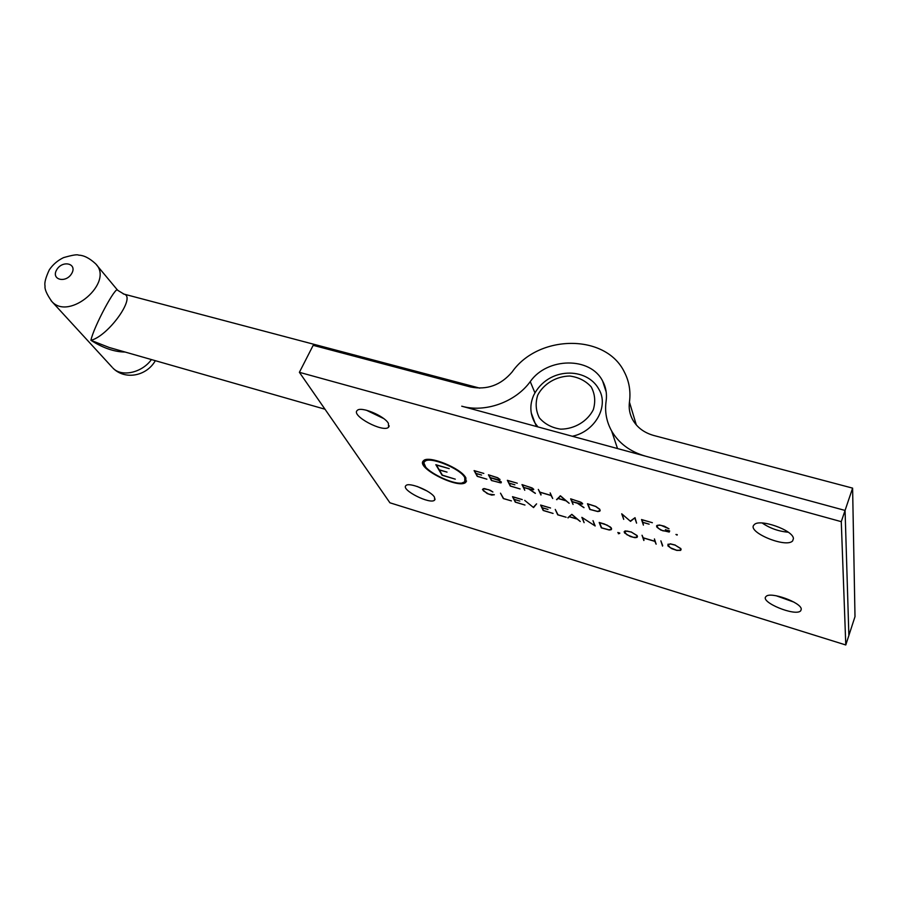 <?xml version="1.0" encoding="UTF-8"?>
<svg xmlns="http://www.w3.org/2000/svg" width="900" height="900" viewBox="0 0 900 900"><rect width="100%" height="100%" fill="white"/><g stroke="black" fill="none" stroke-linecap="round" stroke-linejoin="round"><path stroke-width="1.35" d="M762.188 523.001C770.018 528.334 778.702 531.405 788.242 532.204C778.702 531.405 770.018 528.334 762.188 523.001M793.418 538.627L792.63 540.9C786.139 548.561 746.055 531.697 754.178 524.767C759.161 518.164 793.519 530.235 793.418 538.627L792.63 540.9M366.345 410.197L383.76 418.601L366.345 410.197M388.395 423.326L388.586 427.219C383.445 433.058 350.696 415.586 357.233 410.456C360.743 406.058 384.277 415.755 388.395 423.326M417.24 486.473L427.095 491.017L417.24 486.473M434.509 497.239L434.644 500.085C430.526 504.934 400.534 489.825 405.934 485.606C408.803 481.815 431.111 490.882 434.509 497.239M776.036 595.71L793.867 602.089L776.036 595.71M801.27 609.199L800.73 610.785C795.724 616.894 759.51 602.01 766.001 596.554C769.871 591.165 801.439 602.426 801.27 609.199L800.73 610.785M636.795 535.5L631.474 532.159L626.974 531.034L624.521 531.844L626.962 534.769L633.319 537.311L636.716 537.244L636.863 535.331M631.474 532.159L637.155 535.59L637.054 537.379L637.47 536.49M624.521 531.844L624.803 531.135M637.054 537.379L635.006 537.694L630.202 536.479L624.623 532.991L624.15 531.72L625.275 530.91L631.53 532.069M619.605 533.475L618.356 533.734L619.549 532.957M619.481 533.126L617.805 532.507L619.774 533.081M569.452 516.701L577.058 518.962L571.804 514.507L569.756 515.97M571.826 514.327L580.252 521.494L577.238 519.12L569.374 516.78L567.832 517.781L571.826 514.327M568.148 517.905L568.429 517.219M569.374 516.78L569.734 516.026M566.123 517.241L557.719 514.822L555.266 509.445L558 514.811L566.123 517.241M547.976 509.423L542.216 507.814L543.476 510.469L553.061 513.428L543.195 510.48L540.608 505.046L550.541 507.994L541.001 505.26L542.149 507.69L547.976 509.423M536.569 503.876L533.554 507.566L524.7 500.377L533.306 507.353L536.569 503.876M533.835 506.801L536.602 503.887M533.554 507.566L533.88 506.812M519.851 501.053L514.204 499.466L515.565 502.132L524.97 505.046L515.295 502.144L512.505 496.688L522.259 499.59L512.887 496.901L514.136 499.343L519.851 501.053M511.436 500.906L503.336 498.577L500.501 493.166L503.606 498.566L511.436 500.906M494.359 494.764L491.681 495.09L487.103 493.515L482.468 489.521L484.402 488.565L490.387 490.343L492.885 492.007L488.7 489.713L483.525 488.801L482.805 489.634L483.491 490.894L488.756 494.123L494.359 494.764M482.805 489.634L483.255 488.644M677.104 535.118L675.934 534.465L677.284 534.645M665.37 529.751L669.645 530.887L669.217 532.046L660.881 530.089L656.955 527.231L656.528 525.892L659.295 524.981L664.335 526.207L669.004 528.806L661.072 525.364L658.125 525.206L656.91 526.016L658.35 528.322L662.738 530.764L669.51 531.608L665.404 529.65M656.91 526.016L657.191 525.296M649.125 524.16L642.825 522.416L643.41 525.139L641.531 519.536L652.365 522.709L641.936 519.773L642.78 522.293L649.125 524.16M635.029 517.691L636.581 523.136L634.781 517.916L630.518 521.359L622.192 514.238L623.722 519.356L621.72 513.799L630.27 521.134L635.029 517.691M630.518 521.359L630.765 520.729M582.289 503.662L580.275 501.964L571.05 499.05L572.141 501.593L581.119 504L582.446 503.28M583.965 507.69L577.384 503.235L572.186 501.716L573.064 504.461L570.645 498.814L581.377 502.447L582.66 503.809L582.075 504.124L577.8 503.359L584.021 507.566M533.396 489.353L531.349 487.665L522.394 484.819L523.642 487.384L532.327 489.701L533.554 489.049M535.331 493.391L528.739 488.97L523.699 487.496L524.767 490.264L521.989 484.594L532.44 488.126L533.756 489.488L533.239 489.814L529.144 489.094L535.387 493.279M533.239 489.814L533.565 489.071M514.868 484.808L509.108 483.233L510.536 486.034L520.121 488.947L510.255 486.045L507.353 480.319L517.286 483.221L507.746 480.532L509.051 483.098L514.868 484.808M499.657 479.475L497.588 477.787L488.812 475.009L490.174 477.574L498.645 479.835L499.793 479.183M501.176 482.423L498.983 480.476L490.241 477.686L491.726 480.499L500.175 482.771L501.311 482.13M497.205 479.678L501.109 481.725L501.053 482.884L491.456 480.521L488.419 474.784L497.711 477.731L500.017 479.61L497.25 479.576M499.534 479.947L499.838 479.261M501.053 482.884L501.356 482.197M481.59 475.054L475.965 473.512L477.495 476.325L486.889 479.183L477.236 476.348L474.098 470.599L483.817 473.434L474.491 470.812L475.897 473.389L481.59 475.054M447.041 472.106L439.358 470.025L442.406 475.166L455.299 479.171L442.103 475.256L435.836 464.704L449.213 468.641L436.41 465.064L439.223 469.8L447.041 472.106M465.435 480.589L464.58 476.055M430.223 459.495L425.149 460.766L424.474 461.891M464.782 477.641C460.451 468.495 429.12 455.884 424.811 461.509C416.869 467.843 458.55 488.902 464.76 481.725L464.782 477.641M423.113 461.205L425.61 466.841M462.375 482.805L466.56 481.039M465.874 477.9L465.851 482.22C459.248 489.825 415.069 467.505 423.484 460.777C428.051 454.815 461.306 468.191 465.874 477.9M540.956 495.022L538.324 489.42L539.899 492.142L551.014 495.405L550.17 492.885L552.712 498.488L551.059 495.517L539.955 492.266L541.091 494.696M560.284 495.787L558.158 498.42L565.931 500.524M565.864 500.681L560.464 496.046L558.158 498.42M560.486 495.844L569.16 503.291L566.055 500.839L558.09 498.499L556.56 499.59L560.486 495.844M556.864 499.714L558.45 497.734M558.09 498.499L558.416 497.723M599.423 509.175L595.62 506.452L587.88 503.966L590.096 509.423L597.577 511.391L599.929 510.491L599.49 509.006M599.805 511.178L597.803 511.549L589.793 509.434L587.475 503.741L595.766 506.407L599.771 509.276L599.805 511.178L600.188 510.311M592.999 520.661L595.17 525.971L582.278 517.646L584.1 522.664L581.861 517.354L594.731 525.679L592.999 520.661M610.909 527.783L607.207 525.161L599.58 522.675L601.65 527.85L609.03 529.852L611.381 529.031L610.965 527.625M604.834 524.239L610.155 526.871L611.258 527.884L611.235 529.684L611.617 528.829M611.235 529.684L609.244 529.999L601.346 527.861L599.186 522.45L604.834 524.137M643.837 540.506L642.038 535.241L643.23 537.806L654.851 541.271L654.424 538.92L656.134 544.185L654.896 541.384L643.275 537.919L644.006 540.079M662.535 546.097L660.87 540.844L662.704 545.636M680.512 548.516L675.18 545.153L670.534 543.994L667.89 544.759L670.23 547.684L676.699 550.271L680.288 550.249L680.58 548.336M675.18 545.153L680.884 548.618L680.625 550.384L681.12 549.439M667.89 544.759L670.286 543.825L675.248 545.062M680.625 550.384L676.822 550.406L671.749 548.663L667.901 545.895L668.115 544.118M299.385 372.319L389.925 502.796L845.786 644.974L841.275 521.663L299.385 372.319L313.178 345.33L470.554 386.989C486.968 390.195 500.805 385.211 512.077 372.026C538.245 334.339 605.79 333.326 624.398 372.116C629.179 381.364 630.866 391.365 629.449 402.098C628.627 408.251 629.674 414.056 632.565 419.535C636.986 427.421 644.062 432.743 653.771 435.488L852.604 488.126L845.066 510.435L461.734 406.192C485.055 412.942 515.385 402.154 530.257 381.611C547.031 357.289 590.377 356.49 602.606 381.004C605.959 387.202 607.129 393.93 606.116 401.164C604.62 411.694 606.465 421.627 611.629 430.988L617.524 448.56M845.786 644.974L848.869 635.49L845.066 510.435L645.502 456.165C630.135 451.71 618.84 443.317 611.629 430.988M841.275 521.663L845.066 510.435L848.869 635.49L855 616.635L852.604 488.126M324.99 409.219L109.249 347.501L90.934 340.324C108.405 336.015 136.451 296.809 123.998 294.12L117.709 290.306C116.336 284.524 93.476 327.229 90.934 340.324C103.005 348.041 114.413 351.945 125.134 352.046M479.756 388.136L123.278 293.918M534.915 392.816L530.257 381.611M636.311 424.935L629.449 402.098M56.756 269.696C62.629 259.729 77.67 263.588 71.663 273.6C65.722 283.68 50.659 279.653 56.756 269.696M51.03 300.623L51.829 301.5C69.345 321.356 114.604 282.082 95.591 263.767C89.483 258.131 83.812 255.263 78.615 255.161C77.422 254.25 72.394 255.071 63.506 257.636C57.611 260.494 52.875 264.566 49.297 269.854C45.664 277.627 44.246 283.016 45.045 286.031C44.527 289.159 46.777 294.311 51.829 301.5L112.117 367.2M151.436 359.572C141.874 372.96 121.297 377.359 112.815 367.965C124.549 380.183 146.306 376.537 155.34 360.686M537.727 395.145C543.645 383.771 556.211 376.267 569.756 376.02C578.576 377.235 585.72 380.846 591.188 386.876C594.99 393.941 595.699 401.546 593.314 409.68C587.452 421.346 574.526 429.075 560.7 429.154C551.767 427.781 544.658 424.001 539.347 417.825C535.759 410.67 535.219 403.11 537.727 395.145M531.236 412.931L535.106 423.18L537.941 426.915M572.321 436.264C595.08 431.629 609.188 406.226 598.905 389.284C587.081 367.099 548.168 366.469 533.666 395.314C529.493 404.989 529.976 414.27 535.106 423.18L536.546 426.544M388.586 427.219L389.228 425.88M434.644 500.085L435.116 499.05M424.811 461.509L425.149 460.766M465.851 482.22L466.178 481.489M606.217 392.062L602.606 381.004M96.502 264.859L117.529 290.104"/></g></svg>
